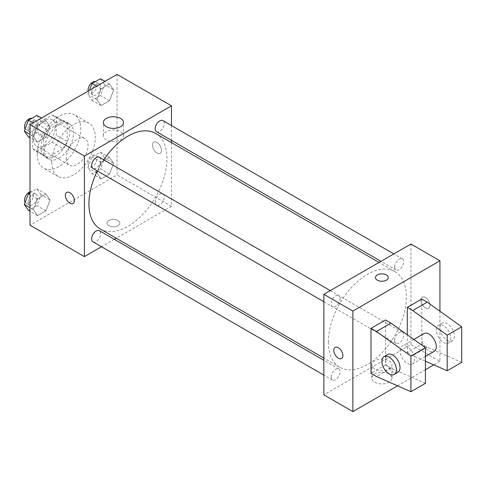 <?xml version="1.0" encoding="UTF-8"?>
<svg xmlns="http://www.w3.org/2000/svg" width="486" height="486" viewBox="0 0 486 486"><rect width="100%" height="100%" fill="white"/><g stroke="black" fill="none" stroke-linecap="round" stroke-linejoin="round"><path stroke-width="0.36" stroke-dasharray="2.43 1.82" d="M66.272 158.175A15.394 8.888 120 0 0 69.462 165.222A15.394 8.888 120 0 0 84.85 156.334A15.394 8.888 120 0 0 84.85 138.559A15.394 8.888 120 0 0 72.991 142.684A15.394 8.888 120 0 0 66.272 158.175M33.619 139.324A15.394 8.888 120 0 0 36.808 146.371A15.394 8.888 120 0 0 52.202 137.483A15.394 8.888 120 0 0 52.202 119.708A15.394 8.888 120 0 0 40.338 123.833A15.394 8.888 120 0 0 33.619 139.324M36.869 123.833L52.142 115.018A19.865 11.47 120 0 1 54.438 115.838A19.865 11.47 120 0 1 56.297 117.418L56.297 135.047A19.865 11.47 120 0 1 52.142 142.246L36.869 151.061A19.865 11.47 120 0 1 34.573 150.241A19.865 11.47 120 0 1 32.714 148.661L32.714 131.032A19.865 11.47 120 0 1 36.869 123.833L47.749 130.114L63.022 121.3L52.142 115.018M52.142 142.246L63.022 148.528L47.749 157.349L36.869 151.061M32.714 148.661L43.6 154.949L43.6 137.313L32.714 131.032M43.6 154.949A19.865 11.47 120 0 0 45.453 156.528A19.865 11.47 120 0 0 47.749 157.349M63.022 148.528A19.865 11.47 120 0 0 67.177 141.335L56.297 135.047M63.022 121.3A19.865 11.47 120 0 1 65.318 122.12A19.865 11.47 120 0 1 67.177 123.699L67.177 141.335M47.749 130.114A19.865 11.47 120 0 0 43.6 137.313M55.386 156.079A20.521 11.846 -60 0 1 45.125 157.093A20.521 11.846 -60 0 1 45.125 133.401A20.521 11.846 -60 0 1 65.646 121.549A20.521 11.846 -60 0 1 68.793 137.994A20.521 11.846 -60 0 1 55.386 156.079M59.019 158.175A20.521 11.846 120 0 0 72.42 140.09A20.521 11.846 120 0 0 69.279 123.644A20.521 11.846 120 0 0 53.46 129.142A20.521 11.846 120 0 0 44.505 149.797A20.521 11.846 120 0 0 48.752 159.189A20.521 11.846 120 0 0 59.019 158.175M67.177 123.699L56.297 117.418M37.252 153.983A30.782 17.775 120 0 0 43.625 168.077A30.782 17.775 120 0 0 74.407 150.302A30.782 17.775 120 0 0 74.407 114.757A30.782 17.775 120 0 0 50.684 123.007A30.782 17.775 120 0 0 37.252 153.983M51.759 162.36A30.782 17.775 120 0 0 58.138 176.454A30.782 17.775 120 0 0 88.92 158.679A30.782 17.775 120 0 0 88.92 123.134A30.782 17.775 120 0 0 65.197 131.384A30.782 17.775 120 0 0 51.759 162.36M113.681 163.308L109.496 174.103L101.118 178.939L96.927 172.98L101.118 162.184L109.496 157.349L113.681 163.308L109.496 174.103L101.118 178.939L96.927 172.98L101.118 162.184L109.496 157.349L113.681 163.308L104.618 158.072L100.426 168.867L92.048 173.702L87.857 167.743L92.048 156.948L100.426 152.112L104.618 158.072M113.681 89.916L109.496 100.711L101.118 105.547L96.927 99.587L101.118 88.792L109.496 83.957L113.681 89.916L109.496 100.711L101.118 105.547L96.927 99.587L101.118 88.792L109.496 83.957L113.681 89.916L104.618 84.679L100.426 95.475L92.048 100.31L87.857 94.351L89.412 90.36M117.059 74.394L117.059 174.93L29.992 225.2M50.125 200.001L45.939 210.796L37.556 215.638L33.37 209.679L37.556 198.877L45.939 194.042L50.125 200.001L45.939 210.796L37.556 215.638L33.37 209.679L37.556 198.877L45.939 194.042L50.125 200.001L41.055 194.765L36.869 205.56L28.492 210.402M50.125 126.609L45.939 137.404L37.556 142.246L33.37 136.287L37.556 125.485L45.939 120.65L50.125 126.609L45.939 137.404L37.556 142.246L33.37 136.287L37.556 125.485L45.939 120.65L50.125 126.609L41.055 121.372L36.869 132.168L28.492 137.009M171.479 142.605L171.479 206.35L117.059 174.93M171.479 206.35L116.276 238.219M114.332 239.343L101.507 246.742M108.9 225.723A6.415 3.7 0 0 0 115.887 226.525A6.415 3.7 0 0 0 119.848 223.104A6.415 3.7 0 0 0 113.432 219.399A6.415 3.7 0 0 0 107.017 223.104A6.415 3.7 0 0 0 108.9 225.723A6.415 3.7 0 0 0 115.887 226.519A6.415 3.7 0 0 0 119.848 223.098A6.415 3.7 0 0 0 113.432 219.399A6.415 3.7 0 0 0 107.017 223.098A6.415 3.7 0 0 0 108.9 225.717M100.341 229.021A55.204 31.869 120 0 0 155.544 197.146A55.204 31.869 120 0 0 155.544 133.407M103.737 159.833A55.204 31.869 120 0 0 97.322 170.938M171.479 125.552L171.479 140.363M156.516 131.724A6.415 3.7 120 0 0 162.931 128.018A6.415 3.7 120 0 0 162.931 120.613M155.186 202.182A6.415 3.7 120 0 0 156.516 205.116A6.415 3.7 120 0 0 162.931 201.411A6.415 3.7 120 0 0 162.931 194.005A6.415 3.7 120 0 0 157.986 195.724A6.415 3.7 120 0 0 155.186 202.182M92.96 241.809A6.415 3.7 120 0 0 99.369 238.11A6.415 3.7 120 0 0 99.369 230.704M99.369 157.312A6.415 3.7 -60 0 1 100.699 160.246A6.415 3.7 -60 0 1 97.899 166.698A6.415 3.7 -60 0 1 92.96 168.417M152.434 145.083A6.415 3.7 -120 0 0 155.228 151.535A6.415 3.7 -120 0 0 160.173 153.254A6.415 3.7 -120 0 0 160.173 145.849A6.415 3.7 -120 0 0 153.758 142.149A6.415 3.7 -120 0 0 152.434 145.083A6.415 3.7 -120 0 0 155.228 151.541A6.415 3.7 -120 0 0 160.167 153.254A6.415 3.7 -120 0 0 160.167 145.849A6.415 3.7 -120 0 0 153.758 142.149A6.415 3.7 -120 0 0 152.428 145.083M66.697 192.413L66.691 192.413A6.415 3.7 60 0 1 66.697 192.413A6.415 3.7 60 0 1 71.636 194.133A6.415 3.7 60 0 1 74.437 200.584A6.415 3.7 60 0 1 73.107 203.519A6.415 3.7 60 0 1 73.107 203.525L73.107 203.525M106.3 139.919A10.091 5.826 180 0 1 103.342 135.807A10.091 5.826 180 0 1 113.432 129.981A10.091 5.826 180 0 1 123.523 135.807A10.091 5.826 180 0 1 117.296 141.183A10.091 5.826 180 0 1 106.3 139.919M328.342 341.986A55.204 31.869 120 0 0 339.775 367.258A55.204 31.869 120 0 0 394.978 335.383A55.204 31.869 120 0 0 394.978 271.644A55.204 31.869 120 0 0 352.441 286.43A55.204 31.869 120 0 0 328.342 341.986M340.133 298.483A6.415 3.7 -60 0 1 337.333 304.935A6.415 3.7 -60 0 1 332.394 306.654A6.415 3.7 -60 0 1 332.394 299.248A6.415 3.7 -60 0 1 338.803 295.549A6.415 3.7 -60 0 1 340.133 298.483M394.62 340.413A6.415 3.7 120 0 0 395.95 343.353A6.415 3.7 120 0 0 402.365 339.647A6.415 3.7 120 0 0 402.365 332.242A6.415 3.7 120 0 0 397.42 333.961A6.415 3.7 120 0 0 394.62 340.413M331.063 377.112A6.415 3.7 120 0 0 332.394 380.046A6.415 3.7 120 0 0 338.803 376.346A6.415 3.7 120 0 0 338.803 368.941A6.415 3.7 120 0 0 333.864 370.654A6.415 3.7 120 0 0 331.063 377.112M394.62 267.021A6.415 3.7 120 0 0 395.95 269.961A6.415 3.7 120 0 0 402.365 266.255A6.415 3.7 120 0 0 402.365 258.85A6.415 3.7 120 0 0 397.42 260.569A6.415 3.7 120 0 0 394.62 267.021M410.913 244.045L410.913 344.586L323.846 394.851M374.755 382.215A10.091 5.826 0 0 0 385.75 383.478A10.091 5.826 0 0 0 391.977 378.096A10.091 5.826 0 0 0 381.887 372.27A10.091 5.826 0 0 0 371.802 378.096A10.091 5.826 0 0 0 374.755 382.215M439.933 311.234L439.933 361.341L410.913 344.586M439.933 361.341L433.816 364.871M425.42 369.718L397.536 385.817M374.755 368.977A10.091 5.826 180 0 1 371.802 364.858A10.091 5.826 180 0 1 381.887 359.033A10.091 5.826 180 0 1 391.977 364.858A10.091 5.826 180 0 1 385.75 370.241A10.091 5.826 180 0 1 374.755 368.977M425.42 297.456A6.415 3.7 -120 0 0 422.219 297.14A6.415 3.7 -120 0 0 422.219 304.546A6.415 3.7 -120 0 0 428.628 308.245A6.415 3.7 -120 0 0 429.612 303.106A6.415 3.7 -120 0 0 425.42 297.456A6.415 3.7 60 0 1 429.606 303.112A6.415 3.7 60 0 1 428.628 308.245A6.415 3.7 60 0 1 422.213 304.546A6.415 3.7 60 0 1 422.213 297.14A6.415 3.7 60 0 1 425.42 297.456M375.478 277.561L375.478 277.561A6.415 3.7 0 0 0 379.432 280.981A6.415 3.7 0 0 0 386.425 280.179A6.415 3.7 0 0 0 388.302 277.561L388.302 277.561M341.561 358.516L341.567 358.51A6.415 3.7 -120 0 0 341.567 358.51A6.415 3.7 -120 0 0 341.567 351.105A6.415 3.7 -120 0 0 335.152 347.405L335.152 347.405M425.42 383.333L390.957 368.145L385.52 365.004L385.52 319.97M385.52 365.004L371.006 373.382M461.7 362.386L427.237 347.198L421.793 344.058L407.286 352.435L407.286 334.769M421.793 344.058L421.793 299.03M423.92 333.603A10.261 5.923 -120 0 0 421.793 338.299A10.261 5.923 -120 0 0 426.271 348.626A10.261 5.923 -120 0 0 434.18 351.372M407.286 352.435L412.723 355.576L425.42 361.171M400.027 350.868A10.261 5.923 60 0 1 402.153 346.166A10.261 5.923 60 0 1 410.062 348.918A10.261 5.923 60 0 1 414.54 359.245A10.261 5.923 60 0 1 412.414 363.941A10.261 5.923 60 0 1 404.504 361.189A10.261 5.923 60 0 1 400.027 350.868M397.9 372.319A10.261 5.923 60 0 1 392.773 371.808A10.261 5.923 60 0 1 386.066 362.769A10.261 5.923 60 0 1 387.64 354.549M450.82 338.299A10.261 5.923 60 0 1 448.693 342.995A10.261 5.923 60 0 1 443.56 342.49A10.261 5.923 60 0 1 436.859 333.445A10.261 5.923 60 0 1 438.433 325.225A10.261 5.923 60 0 1 446.336 327.971A10.261 5.923 60 0 1 450.82 338.299M447.187 340.394A10.261 5.923 -120 0 0 452.32 340.905A10.261 5.923 -120 0 0 452.32 329.052A10.261 5.923 -120 0 0 442.06 323.129A10.261 5.923 -120 0 0 440.486 331.349A10.261 5.923 -120 0 0 447.187 340.394M427.237 347.198L412.723 355.576M390.957 368.145L376.45 376.522M36.869 115.413L41.055 121.372M28.145 128.826A6.415 3.7 120 0 0 29.47 131.767A6.415 3.7 120 0 0 35.885 128.061A6.415 3.7 120 0 0 35.885 120.656A6.415 3.7 120 0 0 30.94 122.375A6.415 3.7 120 0 0 28.145 128.826M45.939 137.404L36.869 132.168M37.556 142.246L29.992 137.878M33.37 136.287L29.992 134.336M37.556 125.485L33.06 122.891M45.939 120.65L41.438 118.055M25.102 128.972A6.415 3.7 120 0 0 25.843 129.671A6.415 3.7 120 0 0 32.258 125.965A6.415 3.7 120 0 0 32.258 118.56A6.415 3.7 120 0 0 31.772 118.359M100.426 78.72L104.618 84.679M91.702 92.133A6.415 3.7 120 0 0 93.033 95.068A6.415 3.7 120 0 0 99.442 91.368A6.415 3.7 120 0 0 99.442 83.963A6.415 3.7 120 0 0 94.503 85.682A6.415 3.7 120 0 0 91.702 92.133M109.496 100.711L100.426 95.475M101.118 105.547L92.048 100.31M96.927 99.587L87.857 94.351M101.118 88.792L96.617 86.198M109.496 83.957L104.994 81.356M88.173 91.07A6.415 3.7 120 0 0 89.4 92.978A6.415 3.7 120 0 0 95.815 89.272A6.415 3.7 120 0 0 95.815 81.867A6.415 3.7 120 0 0 95.329 81.66M29.992 192.772L36.869 188.805L41.055 194.765M28.145 202.219A6.415 3.7 120 0 0 29.47 205.159A6.415 3.7 120 0 0 35.885 201.453A6.415 3.7 120 0 0 35.885 194.048A6.415 3.7 120 0 0 30.94 195.767A6.415 3.7 120 0 0 28.145 202.219M45.939 210.796L36.869 205.56M37.556 215.638L29.992 211.27M33.37 209.679L29.992 207.729M37.556 198.877L29.992 194.509M45.939 194.042L36.869 188.805M25.102 202.364A6.415 3.7 120 0 0 25.843 203.063A6.415 3.7 120 0 0 32.258 199.357A6.415 3.7 120 0 0 32.258 191.952A6.415 3.7 120 0 0 29.992 191.842M91.702 165.526A6.415 3.7 120 0 0 93.033 168.46A6.415 3.7 120 0 0 99.442 164.76A6.415 3.7 120 0 0 99.442 157.355A6.415 3.7 120 0 0 94.503 159.074A6.415 3.7 120 0 0 91.702 165.526M109.496 174.103L100.426 168.867M101.118 178.939L92.048 173.702M96.927 172.98L87.857 167.743M101.118 162.184L92.048 156.948M109.496 157.349L100.426 152.112M88.075 163.43A6.415 3.7 120 0 0 89.4 166.37A6.415 3.7 120 0 0 95.815 162.664A6.415 3.7 120 0 0 95.815 155.259A6.415 3.7 120 0 0 90.876 156.978A6.415 3.7 120 0 0 88.075 163.43M36.808 146.371L69.462 165.222M52.202 119.708L84.85 138.559M69.279 123.644L65.646 121.549M48.752 159.189L45.125 157.093M65.318 122.12L54.438 115.838M45.453 156.528L34.573 150.241M88.92 123.134L74.407 114.757M58.138 176.454L43.625 168.077M123.523 135.807L123.523 122.569M103.342 135.807L103.342 122.569M394.978 271.644L379.05 262.44M339.775 367.258L323.846 358.06M323.846 301.721L332.394 306.654M330.255 290.61L338.803 295.549M402.365 332.242L162.931 194.005M395.95 343.353L156.516 205.116M338.803 368.941L323.846 360.302M332.394 380.046L323.846 375.113M402.365 258.85L393.818 253.917M395.95 269.961L380.988 261.322M391.977 378.096L391.977 364.858M371.802 378.096L371.802 364.858M413.817 339.435L402.153 346.166M425.42 356.432L412.414 363.941M442.06 323.129L438.433 325.225M452.32 340.905L448.693 342.995M35.885 120.656L32.258 118.56M29.47 131.767L25.843 129.671M99.442 83.963L95.815 81.867M93.033 95.068L89.4 92.978M35.885 194.048L32.258 191.952M29.47 205.159L25.843 203.063M99.442 157.355L95.815 155.259M93.033 168.46L89.4 166.37"/><path stroke-width="0.73" d="M101.507 246.742L84.412 256.614L29.992 225.2L29.992 124.659L117.059 74.394L171.479 105.808L171.479 125.552M116.276 238.219L114.332 239.343M97.322 170.938A55.204 31.869 120 0 0 88.908 203.749A55.204 31.869 120 0 0 100.341 229.021L323.846 358.06M379.05 262.44L155.544 133.407A55.204 31.869 120 0 0 103.737 159.833M171.479 140.363L171.479 142.605M84.412 256.614L84.412 156.079L171.479 105.808M393.818 253.917L162.931 120.613A6.415 3.7 120 0 0 157.986 122.332A6.415 3.7 120 0 0 155.186 128.79A6.415 3.7 120 0 0 156.516 131.724L380.988 261.322M323.846 360.302L99.369 230.704A6.415 3.7 120 0 0 94.43 232.423A6.415 3.7 120 0 0 91.629 238.875A6.415 3.7 120 0 0 92.96 241.809L323.846 375.113M323.846 301.721L92.96 168.417A6.415 3.7 -60 0 1 92.96 161.012A6.415 3.7 -60 0 1 99.369 157.312L330.255 290.61M84.412 156.079L29.992 124.659M106.3 126.688A10.091 5.826 180 0 1 103.342 122.569A10.091 5.826 180 0 1 113.432 116.743A10.091 5.826 180 0 1 123.523 122.569A10.091 5.826 180 0 1 117.296 127.946A10.091 5.826 180 0 1 106.3 126.688M74.431 200.584A6.415 3.7 60 0 1 73.107 203.525A6.415 3.7 60 0 1 66.691 199.819A6.415 3.7 60 0 1 66.691 192.413A6.415 3.7 60 0 1 71.636 194.133A6.415 3.7 60 0 1 74.431 200.584M73.107 203.525A6.415 3.7 60 0 1 66.697 199.819A6.415 3.7 60 0 1 66.691 192.413M397.536 385.817L352.866 411.606L323.846 394.851L323.846 294.316L410.913 244.045L439.933 260.8L439.933 311.234M433.816 364.871L425.42 369.718M386.425 280.179A6.415 3.7 180 0 1 379.432 280.981A6.415 3.7 180 0 1 375.478 277.561A6.415 3.7 180 0 1 381.887 273.855A6.415 3.7 180 0 1 388.302 277.561A6.415 3.7 180 0 1 386.425 280.179M352.866 411.606L352.866 311.07L323.846 294.316M352.866 311.07L439.933 260.8M388.302 277.561A6.415 3.7 0 0 0 381.887 273.861A6.415 3.7 0 0 0 375.478 277.561M335.152 347.405A6.415 3.7 -120 0 0 334.168 352.544A6.415 3.7 -120 0 0 338.359 358.194A6.415 3.7 60 0 1 334.168 352.544A6.415 3.7 60 0 1 335.152 347.405A6.415 3.7 60 0 1 341.561 351.111A6.415 3.7 60 0 1 341.561 358.516A6.415 3.7 60 0 1 338.353 358.194A6.415 3.7 -120 0 0 341.561 358.516M371.006 373.382L371.006 328.348L376.45 331.495L410.913 356.104L410.913 391.71L376.45 376.522L371.006 373.382M410.913 391.71L425.42 383.333L425.42 347.727L390.957 323.111L385.52 319.97L371.006 328.348M407.286 334.769L407.286 307.407L421.793 299.03L427.237 302.171L461.7 326.78L461.7 362.386L447.187 370.763L447.187 335.158L412.723 310.548L407.286 307.407M425.42 356.432L434.18 351.372A10.261 5.923 -120 0 0 434.18 339.526A10.261 5.923 -120 0 0 423.92 333.603L413.817 339.435M425.42 361.171L447.187 370.763M384.013 356.639L387.64 354.549A10.261 5.923 60 0 1 397.9 360.472A10.261 5.923 60 0 1 397.9 372.319L394.274 374.414A10.261 5.923 60 0 1 389.146 373.904A10.261 5.923 60 0 1 382.439 364.865A10.261 5.923 60 0 1 384.013 356.639A10.261 5.923 60 0 1 394.274 362.568A10.261 5.923 60 0 1 394.274 374.414M461.7 326.78L447.187 335.158M425.42 347.727L410.913 356.104M427.237 302.171L412.723 310.548M390.957 323.111L376.45 331.495M29.992 137.878L28.492 137.009L24.3 131.05L28.492 120.249L36.869 115.413L41.438 118.055M29.992 134.336L24.3 131.05M33.06 122.891L28.492 120.249M31.772 118.359A6.415 3.7 120 0 0 27.022 120.607A6.415 3.7 120 0 0 24.513 126.737A6.415 3.7 120 0 0 25.102 128.972M89.412 90.36L92.048 83.556L100.426 78.72L104.994 81.356M96.617 86.198L92.048 83.556M95.329 81.66A6.415 3.7 120 0 0 90.578 83.908A6.415 3.7 120 0 0 88.075 90.038A6.415 3.7 120 0 0 88.173 91.07M29.992 211.27L28.492 210.402L24.3 204.442L28.492 193.641L29.992 192.772M29.992 207.729L24.3 204.442M29.992 194.509L28.492 193.641M29.992 191.842A6.415 3.7 120 0 0 24.513 200.129A6.415 3.7 120 0 0 25.102 202.364"/></g></svg>
